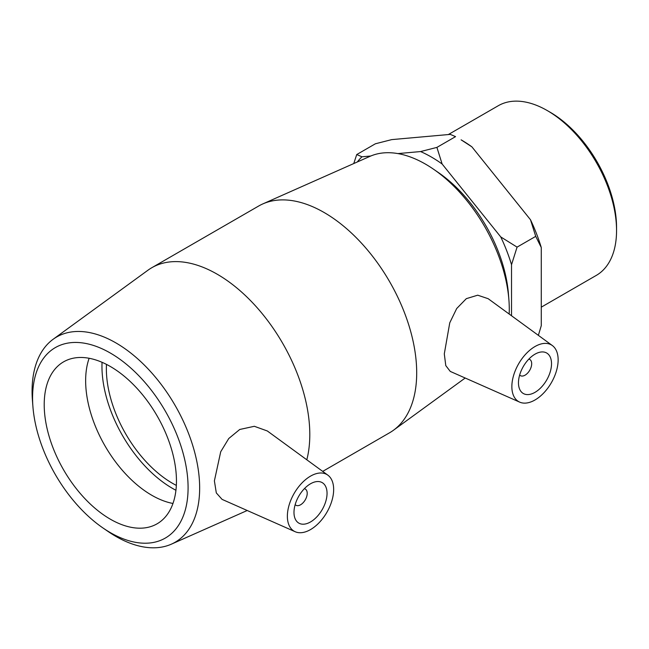 <?xml version="1.0" encoding="UTF-8"?>
<svg xmlns="http://www.w3.org/2000/svg" width="649" height="649" viewBox="0 0 649 649"><rect width="100%" height="100%" fill="white"/><g stroke="black" fill="none" stroke-linecap="round" stroke-linejoin="round"><path stroke-width="0.97" d="M370.766 156.011L361.964 156.798L356.739 154.551L375.382 143.786L391.72 139.616L450.325 134.384L455.557 136.631L436.907 147.396L420.568 151.566L397.902 153.586M356.739 154.551L353.754 163.548M511.526 315.755L511.526 264.703L517.075 247.123L535.725 236.358L541.274 247.529L541.274 325.668L538.362 335.346M471.888 146.836A123.059 71.049 -120 0 0 461.106 139.835L471.888 146.836L530.493 219.743L535.725 236.358M517.075 247.123L500.744 236.917L442.131 164.01L436.907 147.396M541.274 247.529A123.059 71.049 -120 0 0 530.493 219.743M357.299 161.982A123.059 71.049 60 0 1 361.964 156.798M420.568 151.566A123.059 71.049 60 0 1 442.131 164.01M500.744 236.917A123.059 71.049 60 0 1 511.526 264.703M102.956 527.962L107.912 531.369A118.499 68.421 -120 0 0 171.377 544.162A118.499 68.421 -120 0 0 199.657 488.016A118.499 68.421 -120 0 0 145.546 366.287A118.499 68.421 -120 0 0 53.096 339.297A118.499 68.421 -120 0 0 32.45 400.652L32.921 406.655A109.965 63.488 60 0 1 106.639 351.012A109.965 63.488 60 0 1 188.088 487.724A109.965 63.488 60 0 1 102.956 527.962A109.965 63.488 60 0 1 32.921 406.655M306.807 459.792A130.911 75.584 -120 0 0 309.8 434.562A130.911 75.584 -120 0 0 252.656 302.815A130.911 75.584 -120 0 0 151.769 267.737A130.911 75.584 -120 0 0 147.883 270.268L53.096 339.297M295.198 531.734L222.08 499.381L216.312 492.924L214.389 480.868L220.717 451.753L228.756 438.521L239.741 429.476L254.327 426.296L267.315 430.968L327.859 475.157A32.726 18.894 120 0 0 302.329 482.596A32.726 18.894 120 0 0 287.369 516.223A32.726 18.894 120 0 0 295.198 531.734A32.726 18.894 120 0 0 320.03 521.731A32.726 18.894 120 0 0 333.659 489.5A32.726 18.894 120 0 0 327.859 475.157M176.455 481.006A93.513 53.989 -120 0 0 135.633 386.901A93.513 53.989 -120 0 0 63.578 361.85A93.513 53.989 -120 0 0 44.213 404.66A93.513 53.989 -120 0 0 85.027 498.765A93.513 53.989 -120 0 0 157.082 523.816A93.513 53.989 -120 0 0 176.455 481.006M508.905 299.862L508.435 293.859A109.965 63.488 -120 0 0 438.399 172.561L433.435 169.146A118.499 68.421 60 0 1 508.905 299.862A118.499 68.421 60 0 1 509.278 309.257A118.499 68.421 60 0 1 509.173 314.043M322.699 471.393L389.578 432.778A130.911 75.584 -120 0 0 393.464 430.246A130.911 75.584 -120 0 0 416.699 372.842A130.911 75.584 -120 0 0 362.158 243.902A130.911 75.584 -120 0 0 262.796 203.924L369.979 156.352A118.499 68.421 60 0 1 433.435 169.146M262.796 203.924A130.911 75.584 -120 0 0 258.667 206.025L151.769 267.737M519.679 402.129A32.726 18.894 -60 0 1 511.858 386.617A32.726 18.894 -60 0 1 526.81 352.991A32.726 18.894 -60 0 1 552.348 345.552A32.726 18.894 -60 0 1 558.14 359.895A32.726 18.894 -60 0 1 544.511 392.126A32.726 18.894 -60 0 1 519.679 402.129L450.268 371.415L445.79 365.622L444.297 353.892L449.757 322.813L456.693 308.535L466.331 298.654L477.713 295.19L488.145 298.694M616.55 230.565L616.55 227.369A94.056 54.305 -120 0 0 550.044 112.172L547.269 110.573A97.975 56.568 60 0 1 616.55 230.565A97.975 56.568 60 0 1 596.261 275.419L541.274 307.164M448.321 134.562L498.286 105.722A97.975 56.568 60 0 1 547.269 110.573M304.373 488.689A9.354 5.395 -60 0 1 305.273 489.038A9.354 5.395 -60 0 1 307.212 493.321A9.354 5.395 -60 0 1 303.124 502.732A9.354 5.395 -60 0 1 295.92 505.238A9.354 5.395 -60 0 1 295.165 504.63M327.047 493.321A23.38 13.499 -60 0 1 316.842 516.847A23.38 13.499 -60 0 1 298.824 523.11A23.38 13.499 -60 0 1 298.824 496.112A23.38 13.499 -60 0 1 322.204 482.621A23.38 13.499 -60 0 1 327.047 493.321M528.854 359.084A9.354 5.395 -60 0 1 529.754 359.432A9.354 5.395 -60 0 1 529.754 370.23A9.354 5.395 -60 0 1 520.409 375.633A9.354 5.395 -60 0 1 519.654 375.025M518.47 382.805A23.38 13.499 -60 0 1 528.675 359.278A23.38 13.499 -60 0 1 546.685 353.015A23.38 13.499 -60 0 1 546.685 380.006A23.38 13.499 -60 0 1 523.313 393.505A23.38 13.499 -60 0 1 518.47 382.805M89.132 358.272A93.513 53.989 -120 0 0 85.644 380.736A93.513 53.989 -120 0 0 172.967 503.47M102.047 362.296A99.735 57.583 -120 0 0 101.958 366.231A99.735 57.583 -120 0 0 175.936 490.279M106.477 364.389A93.513 53.989 -120 0 0 106.363 368.77A93.513 53.989 -120 0 0 176.341 485.395M171.377 544.162L247.212 510.503M465.187 378.018L393.464 430.246M295.125 504.776L295.92 505.238M304.478 488.583L305.273 489.038M529.754 359.432L528.959 358.978M520.409 375.633L519.614 375.171M552.348 345.552L488.153 298.694"/></g></svg>

